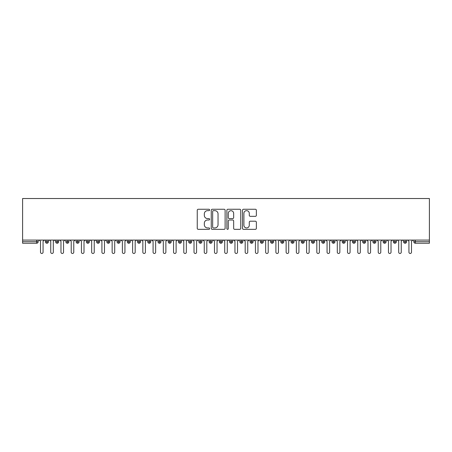 <?xml version="1.0" encoding="UTF-8"?>
<svg xmlns="http://www.w3.org/2000/svg" width="452" height="452" viewBox="0 0 452 452"><rect width="100%" height="100%" fill="white"/><g stroke="black" fill="none" stroke-linecap="round" stroke-linejoin="round"><path stroke-width="0.68" d="M209.626 209.954A0.701 0.701 0 0 0 208.926 209.253L198.247 209.253A1.006 1.006 0 0 0 197.247 210.253L197.247 228.339A1.006 1.006 0 0 0 198.247 229.345L208.926 229.345A0.701 0.701 0 0 0 209.626 228.639A0.701 0.701 0 0 0 208.926 227.938L207.541 227.938A3.215 3.215 0 0 1 204.327 224.723L204.327 223.215A3.215 3.215 0 0 1 207.541 220L208.926 220A0.701 0.701 0 0 0 209.626 219.299A0.701 0.701 0 0 0 208.926 218.593L207.541 218.593A3.215 3.215 0 0 1 204.327 215.378L204.327 213.875A3.215 3.215 0 0 1 207.541 210.66L208.926 210.66A0.701 0.701 0 0 0 209.626 209.954M255.357 216.333A1.006 1.006 0 0 0 256.363 215.327L256.363 210.253A1.006 1.006 0 0 0 255.357 209.253L243.504 209.253A1.006 1.006 0 0 0 242.498 210.253L242.498 228.339A1.006 1.006 0 0 0 243.504 229.345L255.357 229.345A1.006 1.006 0 0 0 256.363 228.339L256.363 222.209A1.006 1.006 0 0 0 255.357 221.203L250.284 221.203A1.006 1.006 0 0 0 249.278 222.209L249.278 225.249A2.689 2.689 0 0 1 246.594 227.938A2.689 2.689 0 0 1 243.905 225.249L243.905 213.344A2.689 2.689 0 0 1 246.594 210.66A2.689 2.689 0 0 1 249.278 213.344L249.278 215.327A1.006 1.006 0 0 0 250.284 216.333L255.357 216.333M22.6 240.074L22.6 198.524L429.4 198.524L429.4 240.074L22.6 240.074L22.6 241.707L36.646 241.707L36.646 240.074M225.119 210.253A1.006 1.006 0 0 0 224.119 209.253L212.265 209.253A1.006 1.006 0 0 0 211.259 210.253L211.259 228.339A1.006 1.006 0 0 0 212.265 229.345L224.119 229.345A1.006 1.006 0 0 0 225.119 228.339L225.119 210.253M227.881 209.253L239.735 209.253A1.006 1.006 0 0 1 240.741 210.253L240.741 228.339A1.006 1.006 0 0 1 239.735 229.345L234.661 229.345A1.006 1.006 0 0 1 233.661 228.339L233.661 221.005A1.006 1.006 0 0 0 232.656 220L229.288 220A1.006 1.006 0 0 0 228.283 221.005L228.283 228.639A0.701 0.701 0 0 1 227.582 229.345A0.701 0.701 0 0 1 226.881 228.639L226.881 210.253A1.006 1.006 0 0 1 227.881 209.253M38.183 241.707L36.646 241.707L36.646 243.244A1.537 1.537 0 0 0 38.183 241.707L38.183 240.074L38.183 241.707A1.537 1.537 0 0 1 36.646 243.244L22.6 243.244L22.6 241.707M429.4 243.244L415.354 243.244A1.537 1.537 0 0 1 413.817 241.707L413.817 240.074L413.817 241.707A1.537 1.537 0 0 0 415.354 243.244L415.354 241.707L429.4 241.707L429.4 243.244M429.4 240.074L429.4 241.707M46.929 240.074L46.929 243.244A1.537 1.537 0 0 1 45.398 241.707L45.398 240.074L45.398 241.707A1.537 1.537 0 0 0 46.929 243.244A1.537 1.537 0 0 0 48.415 241.713L48.415 240.074M57.167 240.074L57.167 243.244A1.537 1.537 0 0 1 55.63 241.707L55.63 240.074L55.63 241.707A1.537 1.537 0 0 0 57.167 243.244A1.537 1.537 0 0 0 58.647 241.713L58.647 240.074M67.399 240.074L67.399 243.244A1.537 1.537 0 0 1 65.862 241.707L65.862 240.074L65.862 241.707A1.537 1.537 0 0 0 67.399 243.244A1.537 1.537 0 0 0 68.885 241.713L68.885 240.074M77.631 240.074L77.631 243.244A1.537 1.537 0 0 1 76.1 241.707L76.1 240.074L76.1 241.707A1.537 1.537 0 0 0 77.631 243.244A1.537 1.537 0 0 0 79.117 241.713L79.117 240.074M87.869 240.074L87.869 243.244A1.537 1.537 0 0 1 86.332 241.707L86.332 240.074L86.332 241.707A1.537 1.537 0 0 0 87.869 243.244A1.537 1.537 0 0 0 89.349 241.713L89.349 240.074M98.101 240.074L98.101 243.244A1.537 1.537 0 0 1 96.564 241.707L96.564 240.074L96.564 241.707A1.537 1.537 0 0 0 98.101 243.244A1.537 1.537 0 0 0 99.587 241.713L99.587 240.074M108.333 240.074L108.333 243.244A1.537 1.537 0 0 1 106.802 241.707L106.802 240.074L106.802 241.707A1.537 1.537 0 0 0 108.333 243.244A1.537 1.537 0 0 0 109.819 241.713L109.819 240.074M118.571 240.074L118.571 243.244A1.537 1.537 0 0 1 117.034 241.707L117.034 240.074L117.034 241.707A1.537 1.537 0 0 0 118.571 243.244A1.537 1.537 0 0 0 120.051 241.713L120.051 240.074M128.803 240.074L128.803 243.244A1.537 1.537 0 0 1 127.266 241.707A1.537 1.537 0 0 0 128.803 243.244A1.537 1.537 0 0 1 127.266 241.707L127.266 240.074M130.289 240.074L130.289 241.707A1.537 1.537 0 0 1 128.803 243.244A1.537 1.537 0 0 0 130.289 241.713L127.266 241.707M139.035 240.074L139.035 243.244A1.537 1.537 0 0 1 137.504 241.707L137.504 240.074L137.504 241.707A1.537 1.537 0 0 0 139.035 243.244A1.537 1.537 0 0 0 140.521 241.713L140.521 240.074M149.273 240.074L149.273 243.244A1.537 1.537 0 0 1 147.736 241.707L147.736 240.074L147.736 241.707A1.537 1.537 0 0 0 149.273 243.244A1.537 1.537 0 0 0 150.753 241.713L150.753 240.074M159.505 240.074L159.505 243.244A1.537 1.537 0 0 1 157.968 241.707L157.968 240.074L157.968 241.707A1.537 1.537 0 0 0 159.505 243.244A1.537 1.537 0 0 0 160.991 241.713L160.991 240.074M169.737 240.074L169.737 243.244A1.537 1.537 0 0 1 168.206 241.707A1.537 1.537 0 0 0 169.737 243.244A1.537 1.537 0 0 1 168.206 241.707L168.206 240.074M171.223 240.074L171.223 241.713A1.537 1.537 0 0 1 169.737 243.244A1.537 1.537 0 0 0 171.223 241.713L168.206 241.707M179.975 243.244A1.537 1.537 0 0 1 178.438 241.707L178.438 240.074L178.438 241.707A1.537 1.537 0 0 0 179.975 243.244A1.537 1.537 0 0 0 181.455 241.713L181.455 240.074L181.455 241.707A1.537 1.537 0 0 1 179.975 243.244L179.975 241.707L181.455 241.707M190.207 240.074L190.207 243.244A1.537 1.537 0 0 1 188.67 241.707L188.67 240.074L188.67 241.707A1.537 1.537 0 0 0 190.207 243.244A1.537 1.537 0 0 0 191.693 241.713L191.693 240.074M200.439 240.074L200.439 243.244A1.537 1.537 0 0 1 198.908 241.707L198.908 240.074L198.908 241.707A1.537 1.537 0 0 0 200.439 243.244A1.537 1.537 0 0 0 201.925 241.713L201.925 240.074M210.677 240.074L210.677 241.707L209.14 241.707L209.14 240.074L209.14 241.707A1.537 1.537 0 0 0 210.677 243.244A1.537 1.537 0 0 0 212.157 241.713L212.157 240.074L212.157 241.707A1.537 1.537 0 0 1 210.677 243.244A1.537 1.537 0 0 1 209.14 241.707A1.537 1.537 0 0 0 210.677 243.244L210.677 241.707L212.157 241.707M220.909 240.074L220.909 243.244A1.537 1.537 0 0 1 219.373 241.707L219.373 240.074L219.373 241.707A1.537 1.537 0 0 0 220.909 243.244A1.537 1.537 0 0 0 222.395 241.713L222.395 240.074M231.141 240.074L231.141 243.244A1.537 1.537 0 0 1 229.605 241.707L229.605 240.074L229.605 241.707A1.537 1.537 0 0 0 231.141 243.244A1.537 1.537 0 0 0 232.627 241.713L232.627 240.074M241.379 240.074L241.379 243.244A1.537 1.537 0 0 1 239.842 241.707L239.842 240.074L239.842 241.707A1.537 1.537 0 0 0 241.379 243.244A1.537 1.537 0 0 0 242.86 241.713L242.86 240.074M251.611 240.074L251.611 243.244A1.537 1.537 0 0 1 250.075 241.707L250.075 240.074M253.092 240.074L253.092 241.707A1.537 1.537 0 0 1 251.611 243.244A1.537 1.537 0 0 0 253.092 241.713L250.075 241.707A1.537 1.537 0 0 0 251.611 243.244M261.844 240.074L261.844 243.244A1.537 1.537 0 0 1 260.307 241.707L260.307 240.074L260.307 241.707A1.537 1.537 0 0 0 261.844 243.244A1.537 1.537 0 0 0 263.33 241.713L263.33 240.074M272.076 240.074L272.076 243.244A1.537 1.537 0 0 1 270.545 241.707L270.545 240.074M273.562 240.074L273.562 241.707A1.537 1.537 0 0 1 272.076 243.244A1.537 1.537 0 0 0 273.562 241.713L270.545 241.707A1.537 1.537 0 0 0 272.076 243.244M282.314 240.074L282.314 243.244A1.537 1.537 0 0 1 280.777 241.707L280.777 240.074M283.794 240.074L283.794 241.707A1.537 1.537 0 0 1 282.314 243.244A1.537 1.537 0 0 0 283.794 241.713L280.777 241.707A1.537 1.537 0 0 0 282.314 243.244M292.546 240.074L292.546 243.244A1.537 1.537 0 0 1 291.009 241.707A1.537 1.537 0 0 0 292.546 243.244A1.537 1.537 0 0 1 291.009 241.707L291.009 240.074M294.032 240.074L294.032 241.713L294.032 240.074M302.778 240.074L302.778 243.244A1.537 1.537 0 0 1 301.247 241.707L301.247 240.074M304.264 240.074L304.264 241.707A1.537 1.537 0 0 1 302.778 243.244A1.537 1.537 0 0 0 304.264 241.713L301.247 241.707A1.537 1.537 0 0 0 302.778 243.244M313.016 240.074L313.016 243.244A1.537 1.537 0 0 1 311.479 241.707L311.479 240.074M314.496 240.074L314.496 241.707A1.537 1.537 0 0 1 313.016 243.244A1.537 1.537 0 0 0 314.496 241.713L311.479 241.707A1.537 1.537 0 0 0 313.016 243.244M323.248 240.074L323.248 243.244A1.537 1.537 0 0 1 321.711 241.707L321.711 240.074M324.734 240.074L324.734 241.707A1.537 1.537 0 0 1 323.248 243.244A1.537 1.537 0 0 0 324.734 241.713L321.711 241.707A1.537 1.537 0 0 0 323.248 243.244M333.48 240.074L333.48 243.244A1.537 1.537 0 0 1 331.949 241.707L331.949 240.074M334.966 240.074L334.966 241.707A1.537 1.537 0 0 1 333.48 243.244A1.537 1.537 0 0 0 334.966 241.713L331.949 241.707A1.537 1.537 0 0 0 333.48 243.244M343.718 240.074L343.718 243.244A1.537 1.537 0 0 1 342.181 241.707L342.181 240.074M345.198 240.074L345.198 241.713L345.198 240.074M353.95 240.074L353.95 243.244A1.537 1.537 0 0 1 352.413 241.707L352.413 240.074M355.436 240.074L355.436 241.707A1.537 1.537 0 0 1 353.95 243.244A1.537 1.537 0 0 0 355.436 241.713L352.413 241.707A1.537 1.537 0 0 0 353.95 243.244M364.182 240.074L364.182 243.244A1.537 1.537 0 0 1 362.651 241.707L362.651 240.074L362.651 241.707A1.537 1.537 0 0 0 364.182 243.244A1.537 1.537 0 0 0 365.668 241.713L365.668 240.074M374.42 240.074L374.42 243.244A1.537 1.537 0 0 1 372.883 241.707L372.883 240.074M375.9 240.074L375.9 241.713L375.9 240.074M384.652 240.074L384.652 243.244A1.537 1.537 0 0 1 383.115 241.707A1.537 1.537 0 0 0 384.652 243.244A1.537 1.537 0 0 1 383.115 241.707L383.115 240.074M386.138 240.074L386.138 241.713L386.138 240.074M394.884 240.074L394.884 243.244A1.537 1.537 0 0 1 393.353 241.707L393.353 240.074L393.353 241.707A1.537 1.537 0 0 0 394.884 243.244A1.537 1.537 0 0 0 396.37 241.713L396.37 240.074M405.122 240.074L405.122 243.244A1.537 1.537 0 0 1 403.585 241.707A1.537 1.537 0 0 0 405.122 243.244A1.537 1.537 0 0 1 403.585 241.707L403.585 240.074M406.602 240.074L406.602 241.713A1.537 1.537 0 0 1 405.122 243.244A1.537 1.537 0 0 0 406.602 241.713L403.585 241.707M179.975 240.074L179.975 241.707L178.438 241.707M292.546 243.244A1.537 1.537 0 0 0 294.032 241.713A1.537 1.537 0 0 1 292.546 243.244M343.718 243.244A1.537 1.537 0 0 0 345.198 241.713A1.537 1.537 0 0 1 343.718 243.244A1.537 1.537 0 0 1 342.181 241.707L345.198 241.707M374.42 243.244A1.537 1.537 0 0 0 375.9 241.713A1.537 1.537 0 0 1 374.42 243.244A1.537 1.537 0 0 1 372.883 241.707L375.9 241.707M384.652 243.244A1.537 1.537 0 0 0 386.138 241.713A1.537 1.537 0 0 1 384.652 243.244M213.367 210.66A0.701 0.701 0 0 0 212.666 211.361L212.666 227.232A0.701 0.701 0 0 0 213.367 227.938L214.824 227.938A3.215 3.215 0 0 0 218.039 224.723L218.039 213.875A3.215 3.215 0 0 0 214.824 210.66L213.367 210.66M233.661 213.395A2.689 2.689 0 0 0 230.972 210.705A2.689 2.689 0 0 0 228.283 213.395L228.283 217.587A1.006 1.006 0 0 0 229.288 218.593L232.656 218.593A1.006 1.006 0 0 0 233.661 217.587L233.661 213.395M40.511 252.199L40.511 241.351L40.511 252.199A1.277 1.277 0 0 0 41.787 253.476A1.277 1.277 0 0 0 43.07 252.199L43.07 241.351L43.07 252.199M44.347 240.074L43.07 241.351M40.511 241.351L39.228 240.074M50.743 252.199L50.743 241.351L50.743 252.199A1.277 1.277 0 0 0 52.025 253.476A1.277 1.277 0 0 0 53.302 252.199L53.302 241.351L53.302 252.199M60.975 252.199L60.975 241.351L60.975 252.199A1.277 1.277 0 0 0 62.257 253.476A1.277 1.277 0 0 0 63.534 252.199L63.534 241.351L63.534 252.199M71.213 252.199L71.213 241.351L71.213 252.199A1.277 1.277 0 0 0 72.489 253.476A1.277 1.277 0 0 0 73.772 252.199L73.772 241.351L73.772 252.199M81.445 252.199L81.445 241.351L81.445 252.199A1.277 1.277 0 0 0 82.727 253.476A1.277 1.277 0 0 0 84.004 252.199L84.004 241.351L84.004 252.199M54.579 240.074L53.302 241.351M50.743 241.351L49.466 240.074M64.817 240.074L63.534 241.351M60.975 241.351L59.698 240.074M75.049 240.074L73.772 241.351M71.213 241.351L69.93 240.074M85.281 240.074L84.004 241.351M81.445 241.351L80.168 240.074M91.677 252.199L91.677 241.351L91.677 252.199A1.277 1.277 0 0 0 92.959 253.476A1.277 1.277 0 0 0 94.236 252.199L94.236 241.351L94.236 252.199M95.519 240.074L94.236 241.351M91.677 241.351L90.4 240.074M101.915 252.199L101.915 241.351L101.915 252.199A1.277 1.277 0 0 0 103.192 253.476A1.277 1.277 0 0 0 104.474 252.199L104.474 241.351L104.474 252.199M112.147 252.199L112.147 241.351L112.147 252.199A1.277 1.277 0 0 0 113.424 253.476A1.277 1.277 0 0 0 114.706 252.199L114.706 241.351L114.706 252.199M122.379 252.199L122.379 241.351L122.379 252.199A1.277 1.277 0 0 0 123.662 253.476A1.277 1.277 0 0 0 124.938 252.199L124.938 241.351L124.938 252.199M132.617 252.199L132.617 241.351L132.617 252.199A1.277 1.277 0 0 0 133.894 253.476A1.277 1.277 0 0 0 135.176 252.199L135.176 241.351L135.176 252.199M105.751 240.074L104.474 241.351M101.915 241.351L100.632 240.074M115.983 240.074L114.706 241.351M112.147 241.351L110.87 240.074M126.221 240.074L124.938 241.351M122.379 241.351L121.102 240.074M136.453 240.074L135.176 241.351M132.617 241.351L131.334 240.074M142.849 252.199L142.849 241.351L142.849 252.199A1.277 1.277 0 0 0 144.126 253.476A1.277 1.277 0 0 0 145.408 252.199L145.408 241.351L145.408 252.199M153.081 252.199L153.081 241.351L153.081 252.199A1.277 1.277 0 0 0 154.364 253.476A1.277 1.277 0 0 0 155.641 252.199L155.641 241.351L155.641 252.199M163.319 252.199L163.319 241.351L163.319 252.199A1.277 1.277 0 0 0 164.596 253.476A1.277 1.277 0 0 0 165.873 252.199L165.873 241.351L165.873 252.199M173.551 252.199L173.551 241.351L173.551 252.199A1.277 1.277 0 0 0 174.828 253.476A1.277 1.277 0 0 0 176.11 252.199L176.11 241.351L176.11 252.199M183.783 252.199L183.783 241.351L183.783 252.199A1.277 1.277 0 0 0 185.066 253.476A1.277 1.277 0 0 0 186.343 252.199L186.343 241.351L186.343 252.199M146.685 240.074L145.408 241.351M142.849 241.351L141.572 240.074M156.923 240.074L155.641 241.351M153.081 241.351L151.804 240.074M167.155 240.074L165.873 241.351M163.319 241.351L162.036 240.074M177.387 240.074L176.11 241.351M173.551 241.351L172.274 240.074M187.625 240.074L186.343 241.351M183.783 241.351L182.506 240.074M194.021 252.199L194.021 241.351L194.021 252.199A1.277 1.277 0 0 0 195.298 253.476A1.277 1.277 0 0 0 196.575 252.199L196.575 241.351L196.575 252.199M197.857 240.074L196.575 241.351M194.021 241.351L192.738 240.074M204.253 252.199L204.253 241.351L204.253 252.199A1.277 1.277 0 0 0 205.53 253.476A1.277 1.277 0 0 0 206.813 252.199L206.813 241.351L206.813 252.199M208.089 240.074L206.813 241.351M204.253 241.351L202.976 240.074M214.485 252.199L214.485 241.351L214.485 252.199A1.277 1.277 0 0 0 215.768 253.476A1.277 1.277 0 0 0 217.045 252.199L217.045 241.351L217.045 252.199M218.327 240.074L217.045 241.351M214.485 241.351L213.208 240.074M224.723 252.199L224.723 241.351L224.723 252.199A1.277 1.277 0 0 0 226 253.476A1.277 1.277 0 0 0 227.277 252.199L227.277 241.351L227.277 252.199M228.559 240.074L227.277 241.351M224.723 241.351L223.441 240.074M234.955 252.199L234.955 241.351L234.955 252.199A1.277 1.277 0 0 0 236.232 253.476A1.277 1.277 0 0 0 237.515 252.199L237.515 241.351L237.515 252.199M238.792 240.074L237.515 241.351M234.955 241.351L233.673 240.074M245.187 252.199L245.187 241.351L245.187 252.199A1.277 1.277 0 0 0 246.47 253.476A1.277 1.277 0 0 0 247.747 252.199L247.747 241.351L247.747 252.199M249.024 240.074L247.747 241.351M245.187 241.351L243.91 240.074M255.425 252.199L255.425 241.351L255.425 252.199A1.277 1.277 0 0 0 256.702 253.476A1.277 1.277 0 0 0 257.979 252.199L257.979 241.351L257.979 252.199M259.262 240.074L257.979 241.351M255.425 241.351L254.143 240.074M265.657 252.199L265.657 241.351L265.657 252.199A1.277 1.277 0 0 0 266.934 253.476A1.277 1.277 0 0 0 268.217 252.199L268.217 241.351L268.217 252.199M269.494 240.074L268.217 241.351M265.657 241.351L264.375 240.074M275.889 252.199L275.889 241.351L275.889 252.199A1.277 1.277 0 0 0 277.172 253.476A1.277 1.277 0 0 0 278.449 252.199L278.449 241.351L278.449 252.199M279.726 240.074L278.449 241.351M275.889 241.351L274.613 240.074M286.127 252.199L286.127 241.351L286.127 252.199A1.277 1.277 0 0 0 287.404 253.476A1.277 1.277 0 0 0 288.681 252.199L288.681 241.351L288.681 252.199M289.964 240.074L288.681 241.351M286.127 241.351L284.845 240.074M296.359 252.199L296.359 241.351L296.359 252.199A1.277 1.277 0 0 0 297.636 253.476A1.277 1.277 0 0 0 298.919 252.199L298.919 241.351L298.919 252.199M300.196 240.074L298.919 241.351M296.359 241.351L295.077 240.074M306.592 252.199L306.592 241.351L306.592 252.199A1.277 1.277 0 0 0 307.874 253.476A1.277 1.277 0 0 0 309.151 252.199L309.151 241.351L309.151 252.199M310.428 240.074L309.151 241.351M306.592 241.351L305.315 240.074M316.824 252.199L316.824 241.351L316.824 252.199A1.277 1.277 0 0 0 318.106 253.476A1.277 1.277 0 0 0 319.383 252.199L319.383 241.351L319.383 252.199M320.666 240.074L319.383 241.351M316.824 241.351L315.547 240.074M327.062 252.199L327.062 241.351L327.062 252.199A1.277 1.277 0 0 0 328.338 253.476A1.277 1.277 0 0 0 329.621 252.199L329.621 241.351L329.621 252.199M330.898 240.074L329.621 241.351M327.062 241.351L325.779 240.074M337.294 252.199L337.294 241.351L337.294 252.199A1.277 1.277 0 0 0 338.576 253.476A1.277 1.277 0 0 0 339.853 252.199L339.853 241.351L339.853 252.199M341.13 240.074L339.853 241.351M337.294 241.351L336.017 240.074M347.526 252.199L347.526 241.351L347.526 252.199A1.277 1.277 0 0 0 348.808 253.476A1.277 1.277 0 0 0 350.085 252.199L350.085 241.351L350.085 252.199M351.368 240.074L350.085 241.351M347.526 241.351L346.249 240.074M357.764 252.199L357.764 241.351L357.764 252.199A1.277 1.277 0 0 0 359.041 253.476A1.277 1.277 0 0 0 360.323 252.199L360.323 241.351L360.323 252.199M361.6 240.074L360.323 241.351M357.764 241.351L356.481 240.074M367.996 252.199L367.996 241.351L367.996 252.199A1.277 1.277 0 0 0 369.273 253.476A1.277 1.277 0 0 0 370.555 252.199L370.555 241.351L370.555 252.199M371.832 240.074L370.555 241.351M367.996 241.351L366.719 240.074M378.228 252.199L378.228 241.351L378.228 252.199A1.277 1.277 0 0 0 379.51 253.476A1.277 1.277 0 0 0 380.787 252.199L380.787 241.351L380.787 252.199M382.07 240.074L380.787 241.351M378.228 241.351L376.951 240.074M388.466 252.199L388.466 241.351L388.466 252.199A1.277 1.277 0 0 0 389.743 253.476A1.277 1.277 0 0 0 391.025 252.199L391.025 241.351L391.025 252.199M392.302 240.074L391.025 241.351M388.466 241.351L387.183 240.074M398.698 252.199L398.698 241.351L398.698 252.199A1.277 1.277 0 0 0 399.975 253.476A1.277 1.277 0 0 0 401.257 252.199L401.257 241.351L401.257 252.199M402.534 240.074L401.257 241.351M398.698 241.351L397.421 240.074M408.93 252.199L408.93 241.351L408.93 252.199A1.277 1.277 0 0 0 410.213 253.476A1.277 1.277 0 0 0 411.489 252.199L411.489 241.351L411.489 252.199M412.772 240.074L411.489 241.351M408.93 241.351L407.653 240.074M415.354 240.074L415.354 241.707L413.817 241.707M45.398 241.707A1.537 1.537 0 0 0 46.929 243.244A1.537 1.537 0 0 0 48.415 241.713L45.398 241.707M55.63 241.707A1.537 1.537 0 0 0 57.167 243.244A1.537 1.537 0 0 0 58.647 241.713L55.63 241.707M65.862 241.707A1.537 1.537 0 0 0 67.399 243.244A1.537 1.537 0 0 0 68.885 241.713L65.862 241.707M76.1 241.707A1.537 1.537 0 0 0 77.631 243.244A1.537 1.537 0 0 0 79.117 241.713L76.1 241.707M86.332 241.707A1.537 1.537 0 0 0 87.869 243.244A1.537 1.537 0 0 0 89.349 241.713L86.332 241.707M96.564 241.707A1.537 1.537 0 0 0 98.101 243.244A1.537 1.537 0 0 0 99.587 241.713L96.564 241.707M106.802 241.707A1.537 1.537 0 0 0 108.333 243.244A1.537 1.537 0 0 0 109.819 241.713L106.802 241.707M117.034 241.707A1.537 1.537 0 0 0 118.571 243.244A1.537 1.537 0 0 0 120.051 241.713L117.034 241.707M137.504 241.707A1.537 1.537 0 0 0 139.035 243.244A1.537 1.537 0 0 0 140.521 241.713L137.504 241.707M147.736 241.707A1.537 1.537 0 0 0 149.273 243.244A1.537 1.537 0 0 0 150.753 241.713L147.736 241.707M157.968 241.707A1.537 1.537 0 0 0 159.505 243.244A1.537 1.537 0 0 0 160.991 241.713L157.968 241.707M188.67 241.707L191.693 241.707A1.537 1.537 0 0 1 190.207 243.244M198.908 241.707A1.537 1.537 0 0 0 200.439 243.244A1.537 1.537 0 0 0 201.925 241.713L198.908 241.707M219.373 241.707L222.395 241.707A1.537 1.537 0 0 1 220.909 243.244M229.605 241.707A1.537 1.537 0 0 0 231.141 243.244A1.537 1.537 0 0 0 232.627 241.713L229.605 241.707M239.842 241.707L242.86 241.707A1.537 1.537 0 0 1 241.379 243.244M260.307 241.707L263.33 241.707A1.537 1.537 0 0 1 261.844 243.244M291.009 241.707L294.032 241.707M362.651 241.707L365.668 241.707A1.537 1.537 0 0 1 364.182 243.244M383.115 241.707L386.138 241.707M393.353 241.707A1.537 1.537 0 0 0 394.884 243.244A1.537 1.537 0 0 0 396.37 241.713L393.353 241.707"/></g></svg>

